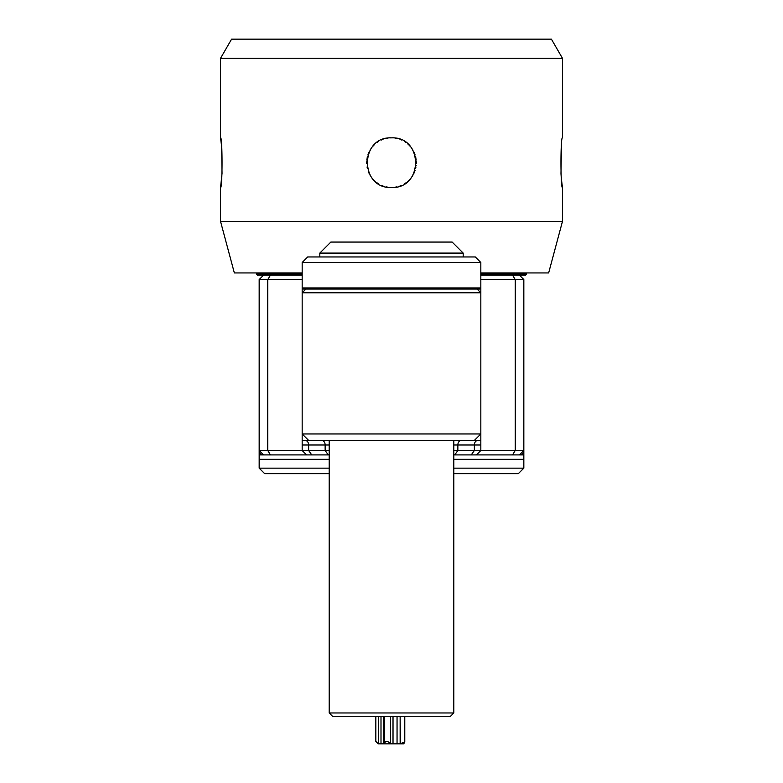 <?xml version="1.0" encoding="UTF-8"?>
<svg xmlns="http://www.w3.org/2000/svg" width="783" height="783" viewBox="0 0 783 783"><rect width="100%" height="100%" fill="white"/><g stroke="black" fill="none" stroke-linecap="round" stroke-linejoin="round"><path stroke-width="1.17" d="M523.837 452.447L521.458 454.913L523.837 454.913L523.837 459.327L523.837 279.56L480.831 279.56L480.831 450.499L474.371 450.499L471.249 454.913L453.807 454.913M453.807 473.656L518.326 473.656L523.837 468.146L453.807 468.146M329.193 454.913L259.163 454.913L259.163 459.327L259.163 279.56L302.169 279.56L302.169 450.499L267.766 450.499L267.766 279.56L270.458 275.156L302.169 275.156M263.577 454.913L259.163 450.499L267.766 450.499L270.458 454.913M306.584 454.913L302.169 450.499L302.169 286.177M302.169 440.575L308.786 440.575L302.169 433.958L480.831 433.958L480.831 292.793L302.169 292.793L305.938 289.035M302.169 433.958L308.786 440.575L474.214 440.575L480.831 433.958L480.831 450.499L476.416 454.913L471.249 454.913M480.831 281.772L480.831 292.793L477.062 289.035M521.458 454.913L519.423 454.913L523.837 450.499L480.831 450.499M519.423 454.913L476.416 454.913M329.193 468.146L259.163 468.146L259.163 459.327L329.193 459.327M329.193 473.656L264.674 473.656L259.163 468.146M302.169 450.499L325.141 450.499L328.263 454.913M480.831 433.958L474.214 440.575L480.831 440.575M453.807 444.989L457.859 444.989L457.859 450.499L474.371 450.499L474.371 444.989L480.831 444.989M454.737 454.913L457.859 450.499L453.807 450.499M329.193 450.499L325.141 450.499L325.141 444.989A4.414 3.122 90 0 0 322.019 440.575M329.193 712.97L332.501 716.279L450.499 716.279L453.807 712.97L329.193 712.97L329.193 440.575M400.025 743.85L404.782 741.922L403.764 743.85L378.267 743.85L375.84 741.423L375.84 716.279M378.659 743.85L378.532 743.733C374.92 740.601 374.92 740.601 378.532 743.733C374.92 740.601 374.92 740.601 378.532 743.733L378.532 716.279M390.56 743.85L390.492 743.733C387.379 740.601 385.383 740.601 384.492 743.733L384.502 743.85M384.453 716.279L384.492 743.733M400.142 743.733L400.142 716.279L400.377 743.498M480.831 275.156L519.423 275.156L523.837 279.56M256.403 272.944L256.403 274.05L257.509 275.156L270.458 275.156M519.423 275.156L525.491 275.156L526.597 274.05L480.831 274.05M256.403 274.05L302.169 274.05M263.577 275.156L259.163 279.56M302.169 262.471L307.69 256.961L475.31 256.961L480.831 262.471L480.831 287.929L302.169 287.929L302.169 262.471L480.831 262.471M303.275 289.035A1.106 1.106 0 0 1 302.169 287.929A1.106 1.106 0 0 0 303.275 289.035L479.725 289.035A1.106 1.106 0 0 0 480.831 287.929A1.106 1.106 0 0 1 479.725 289.035M319.816 253.095L463.184 253.095L452.153 242.064L330.847 242.064L319.816 253.095L319.816 256.961M302.169 272.944L234.352 272.944L220.561 221.501L562.439 221.501L562.439 187.48C560.471 189.006 560.471 136.33 562.439 137.857L562.439 58.255L220.561 58.255L220.561 137.857C222.529 136.33 222.529 189.006 220.561 187.48L222.029 173.454L221.677 147.292M562.439 221.501L548.648 272.944L480.831 272.944M391.5 137.857C423.505 136.33 423.515 189.006 391.5 187.48C359.495 189.006 359.485 136.33 391.5 137.857L390.59 137.867M390.423 137.877L389.865 137.906M386.371 138.385L386.362 138.385A24.811 24.811 0 0 1 388.065 138.092L388.025 138.102M378.346 141.625L377.445 142.212M374.254 144.826L373.06 146.069A24.811 24.811 0 0 1 374.264 144.816M371.935 147.4L371.935 147.41A24.811 24.811 0 0 0 370.936 148.77M370.388 149.631L370.007 150.258M369.997 150.277L369.997 150.277A24.811 24.811 0 0 1 370.917 148.809M367.961 154.809L367.893 155.024A24.811 24.811 0 0 1 368.157 154.241M367.423 156.688L367.413 156.708A24.811 24.811 0 0 0 367.061 158.372M366.826 160.055L366.826 160.084A24.811 24.811 0 0 1 366.875 159.585M366.698 161.856L366.689 162.561M367.07 167.004L367.393 168.551M367.403 168.59L367.423 168.648A24.811 24.811 0 0 1 367.061 166.955M368.509 171.996L369.185 173.523A24.811 24.811 0 0 1 368.48 171.937M370.388 175.695A24.811 24.811 0 0 1 369.997 175.049L370.036 175.118M370.936 176.557L371.935 177.927A24.811 24.811 0 0 1 370.917 176.527M373.06 179.268L373.06 179.268A24.811 24.811 0 0 0 374.264 180.521M375.419 181.568L375.556 181.676A24.811 24.811 0 0 1 374.832 181.049M377.014 182.811L377.905 183.428M381.448 185.356L382.936 185.953M386.362 186.941L388.065 187.235A24.811 24.811 0 0 1 386.362 186.941M221.56 146.069L220.561 137.857M220.561 58.255L231.592 39.15L551.408 39.15L562.439 58.255M391.5 187.48L392.4 187.46M392.43 187.46L393.223 187.421M395.904 187.088L396.638 186.941A24.811 24.811 0 0 1 394.935 187.235M399.966 185.992L401.571 185.346A24.811 24.811 0 0 1 399.966 185.992M404.635 183.721L406.074 182.752A24.811 24.811 0 0 1 404.635 183.721M407.728 181.441A24.811 24.811 0 0 1 407.444 181.676L408.168 181.049M408.736 180.521L409.94 179.268A24.811 24.811 0 0 1 408.736 180.511M412.064 176.557A24.811 24.811 0 0 1 411.065 177.927L412.083 176.527A24.811 24.811 0 0 0 413.003 175.049L412.612 175.695M413.816 173.523L414.52 171.937A24.811 24.811 0 0 1 413.816 173.523M415.039 170.518L415.107 170.312A24.811 24.811 0 0 1 414.843 171.086M415.577 168.648L415.939 166.955A24.811 24.811 0 0 1 415.577 168.648M416.174 165.282L416.174 165.252A24.811 24.811 0 0 1 416.125 165.742M416.302 163.53L416.302 161.807A24.811 24.811 0 0 1 416.302 163.53M416.174 160.055A24.811 24.811 0 0 1 416.174 160.084L416.125 159.585M415.939 158.372L415.577 156.688A24.811 24.811 0 0 1 415.939 158.372M415.107 155.024L414.843 154.241M414.52 153.399L413.816 151.814A24.811 24.811 0 0 1 414.52 153.39M412.612 149.631A24.811 24.811 0 0 1 413.003 150.277L412.083 148.809A24.811 24.811 0 0 0 411.065 147.4L412.064 148.77M408.736 144.816A24.811 24.811 0 0 1 409.94 146.069L408.765 144.835M407.581 143.769L407.444 143.651A24.811 24.811 0 0 1 408.168 144.287M406.074 142.584L404.635 141.615A24.811 24.811 0 0 1 406.074 142.584M401.571 139.991L399.966 139.345A24.811 24.811 0 0 1 401.571 139.991M394.935 138.092A24.811 24.811 0 0 1 396.638 138.385L395.444 138.17M561.44 146.069L560.98 173.552M561.019 174.247L561.137 175.823M561.166 176.244L561.313 177.937M561.44 179.258L562.439 187.48M383.034 139.345A24.811 24.811 0 0 0 381.429 139.991M378.365 141.615A24.811 24.811 0 0 0 376.926 142.584M369.185 151.814A24.811 24.811 0 0 0 368.48 153.399M366.698 161.807A24.811 24.811 0 0 0 366.698 163.53M376.926 182.752A24.811 24.811 0 0 0 378.365 183.721M381.429 185.346A24.811 24.811 0 0 0 383.034 185.992M453.807 459.327L523.837 459.327L523.837 468.146M512.542 454.913L515.234 450.499L515.234 279.56L512.542 275.156M259.163 452.447L261.542 454.913M302.169 444.989L308.629 444.989L308.629 450.499L311.751 454.913M329.193 444.989L308.629 444.989A4.414 3.122 90 0 0 305.517 440.575M460.981 440.575A4.414 3.122 90 0 0 457.859 444.989L474.371 444.989A4.414 3.122 90 0 1 477.483 440.575M380.998 743.85L380.998 716.279M383.494 743.85L383.494 716.279M390.492 743.733L390.492 716.279M393.017 743.85L393.017 716.279M397.05 743.85L397.05 716.279M453.807 440.575L453.807 712.97M404.782 741.922L404.782 716.279M463.184 256.961L463.184 253.095M220.561 187.48L220.561 221.501M526.597 272.944L526.597 274.05"/></g></svg>
